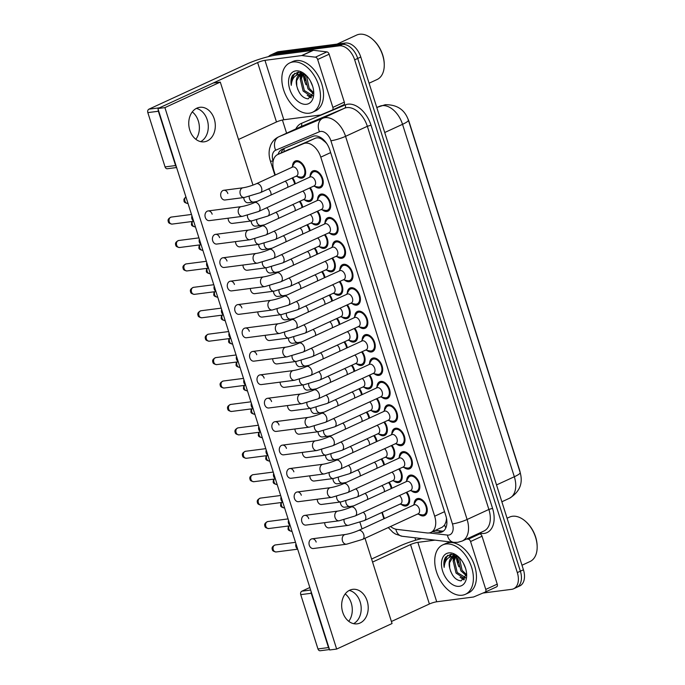 <?xml version="1.0" encoding="UTF-8"?>
<svg xmlns="http://www.w3.org/2000/svg" width="685" height="685" viewBox="0 0 685 685"><rect width="100%" height="100%" fill="white"/><g stroke="black" fill="none" stroke-linecap="round" stroke-linejoin="round"><path stroke-width="1.03" d="M406.804 492.164A9.239 5.857 65.3 0 1 406.976 505.693A9.239 5.857 65.3 0 1 405.862 506.01A9.239 5.857 65.3 0 1 401.273 504.383M399.372 468.746A9.239 5.857 65.3 0 1 399.543 482.274A9.239 5.857 65.3 0 1 398.439 482.591A9.239 5.857 65.3 0 1 393.841 480.956M391.94 445.327A9.239 5.857 65.3 0 1 392.111 458.856A9.239 5.857 65.3 0 1 391.007 459.173A9.239 5.857 65.3 0 1 386.408 457.537M384.516 421.909A9.239 5.857 65.3 0 1 384.687 435.437A9.239 5.857 65.3 0 1 383.574 435.754A9.239 5.857 65.3 0 1 378.985 434.119M377.084 398.49A9.239 5.857 65.3 0 1 377.255 412.019A9.239 5.857 65.3 0 1 376.151 412.327A9.239 5.857 65.3 0 1 371.553 410.7M369.66 375.063A9.239 5.857 65.3 0 1 369.823 388.592A9.239 5.857 65.3 0 1 368.718 388.909A9.239 5.857 65.3 0 1 364.129 387.282M362.228 351.645A9.239 5.857 65.3 0 1 362.399 365.173A9.239 5.857 65.3 0 1 361.286 365.49A9.239 5.857 65.3 0 1 356.697 363.863M310.219 187.707A9.239 5.857 65.3 0 1 310.391 201.236A9.239 5.857 65.3 0 1 309.286 201.553A9.239 5.857 65.3 0 1 304.688 199.926M347.372 304.808A9.239 5.857 65.3 0 1 347.535 318.337A9.239 5.857 65.3 0 1 346.43 318.653A9.239 5.857 65.3 0 1 341.841 317.018M339.94 281.389A9.239 5.857 65.3 0 1 340.111 294.918A9.239 5.857 65.3 0 1 339.007 295.235A9.239 5.857 65.3 0 1 334.408 293.6M317.652 211.126A9.239 5.857 65.3 0 1 317.823 224.654A9.239 5.857 65.3 0 1 316.718 224.971A9.239 5.857 65.3 0 1 312.12 223.344M325.084 234.544A9.239 5.857 65.3 0 1 325.247 248.073A9.239 5.857 65.3 0 1 324.142 248.39A9.239 5.857 65.3 0 1 319.552 246.763M354.796 328.226A9.239 5.857 65.3 0 1 354.967 341.755A9.239 5.857 65.3 0 1 353.862 342.072A9.239 5.857 65.3 0 1 349.264 340.445M332.508 257.971A9.239 5.857 65.3 0 1 332.679 271.5A9.239 5.857 65.3 0 1 331.574 271.817A9.239 5.857 65.3 0 1 326.976 270.181M292.521 166.224A9.239 5.857 65.3 0 1 295.226 161.035A9.239 5.857 65.3 0 1 296.331 160.718A9.239 5.857 65.3 0 1 304.765 167.808A9.239 5.857 65.3 0 1 302.967 177.817A9.239 5.857 65.3 0 1 301.854 178.134A9.239 5.857 65.3 0 1 297.264 176.499M347.278 293.231A9.239 5.857 65.3 0 1 349.984 288.042A9.239 5.857 65.3 0 1 351.088 287.726A9.239 5.857 65.3 0 1 359.522 294.815A9.239 5.857 65.3 0 1 357.716 304.825A9.239 5.857 65.3 0 1 356.611 305.142A9.239 5.857 65.3 0 1 352.022 303.506M414.142 504.006A9.239 5.857 65.3 0 1 416.848 498.817A9.239 5.857 65.3 0 1 417.953 498.5A9.239 5.857 65.3 0 1 426.378 505.59A9.239 5.857 65.3 0 1 424.58 515.599A9.239 5.857 65.3 0 1 423.476 515.916A9.239 5.857 65.3 0 1 418.877 514.289M406.71 480.587A9.239 5.857 65.3 0 1 409.416 475.399A9.239 5.857 65.3 0 1 410.52 475.082A9.239 5.857 65.3 0 1 418.955 482.171A9.239 5.857 65.3 0 1 417.156 492.181A9.239 5.857 65.3 0 1 416.043 492.498A9.239 5.857 65.3 0 1 411.454 490.871M399.286 457.169A9.239 5.857 65.3 0 1 401.984 451.98A9.239 5.857 65.3 0 1 403.097 451.663A9.239 5.857 65.3 0 1 411.522 458.753A9.239 5.857 65.3 0 1 409.724 468.763A9.239 5.857 65.3 0 1 408.62 469.079A9.239 5.857 65.3 0 1 404.022 467.444M391.854 433.751A9.239 5.857 65.3 0 1 394.56 428.562A9.239 5.857 65.3 0 1 395.665 428.245A9.239 5.857 65.3 0 1 404.09 435.335A9.239 5.857 65.3 0 1 402.292 445.344A9.239 5.857 65.3 0 1 401.187 445.661A9.239 5.857 65.3 0 1 396.598 444.026M384.422 410.332A9.239 5.857 65.3 0 1 387.128 405.143A9.239 5.857 65.3 0 1 388.232 404.826A9.239 5.857 65.3 0 1 396.666 411.908A9.239 5.857 65.3 0 1 394.868 421.926A9.239 5.857 65.3 0 1 393.755 422.243A9.239 5.857 65.3 0 1 389.166 420.607M376.998 386.905A9.239 5.857 65.3 0 1 379.695 381.716A9.239 5.857 65.3 0 1 380.809 381.399A9.239 5.857 65.3 0 1 389.234 388.489A9.239 5.857 65.3 0 1 387.436 398.507A9.239 5.857 65.3 0 1 386.331 398.816A9.239 5.857 65.3 0 1 381.733 397.189M369.566 363.487A9.239 5.857 65.3 0 1 372.272 358.298A9.239 5.857 65.3 0 1 373.376 357.981A9.239 5.857 65.3 0 1 381.802 365.071A9.239 5.857 65.3 0 1 380.004 375.08A9.239 5.857 65.3 0 1 378.899 375.397A9.239 5.857 65.3 0 1 374.31 373.77M317.566 199.549A9.239 5.857 65.3 0 1 320.263 194.36A9.239 5.857 65.3 0 1 321.368 194.043A9.239 5.857 65.3 0 1 329.802 201.133A9.239 5.857 65.3 0 1 328.004 211.143A9.239 5.857 65.3 0 1 326.899 211.459A9.239 5.857 65.3 0 1 322.301 209.833M324.99 222.967A9.239 5.857 65.3 0 1 327.695 217.779A9.239 5.857 65.3 0 1 328.8 217.462A9.239 5.857 65.3 0 1 337.234 224.552A9.239 5.857 65.3 0 1 335.436 234.561A9.239 5.857 65.3 0 1 334.323 234.878A9.239 5.857 65.3 0 1 329.733 233.251M332.422 246.386A9.239 5.857 65.3 0 1 335.128 241.197A9.239 5.857 65.3 0 1 336.232 240.889A9.239 5.857 65.3 0 1 344.658 247.97A9.239 5.857 65.3 0 1 342.86 257.988A9.239 5.857 65.3 0 1 341.755 258.305A9.239 5.857 65.3 0 1 337.157 256.669M339.854 269.813A9.239 5.857 65.3 0 1 342.551 264.624A9.239 5.857 65.3 0 1 343.656 264.307A9.239 5.857 65.3 0 1 352.09 271.397A9.239 5.857 65.3 0 1 350.292 281.407A9.239 5.857 65.3 0 1 349.187 281.723A9.239 5.857 65.3 0 1 344.589 280.088M354.71 316.65A9.239 5.857 65.3 0 1 357.416 311.461A9.239 5.857 65.3 0 1 358.52 311.144A9.239 5.857 65.3 0 1 366.946 318.234A9.239 5.857 65.3 0 1 365.148 328.243A9.239 5.857 65.3 0 1 364.043 328.56A9.239 5.857 65.3 0 1 359.445 326.925M362.142 340.068A9.239 5.857 65.3 0 1 364.84 334.879A9.239 5.857 65.3 0 1 365.944 334.563A9.239 5.857 65.3 0 1 374.378 341.652A9.239 5.857 65.3 0 1 372.58 351.662A9.239 5.857 65.3 0 1 371.475 351.979A9.239 5.857 65.3 0 1 366.877 350.352M310.134 176.131A9.239 5.857 65.3 0 1 312.839 170.942A9.239 5.857 65.3 0 1 313.944 170.625A9.239 5.857 65.3 0 1 322.37 177.715A9.239 5.857 65.3 0 1 320.571 187.724A9.239 5.857 65.3 0 1 319.467 188.041A9.239 5.857 65.3 0 1 314.869 186.414M390.561 526.491A16.303 10.326 -114.7 0 0 396.761 529.368L427.123 532.956A16.303 10.326 -114.7 0 0 429.024 532.947A16.303 10.326 -114.7 0 0 430.976 532.391A16.303 10.326 -114.7 0 0 434.675 516.216L320.777 157.148A16.303 10.326 -114.7 0 0 303.618 143.619L277.836 154.485A16.303 10.326 -114.7 0 0 277.639 154.57A16.303 10.326 -114.7 0 0 273.94 170.745L275.293 175.009M325.906 142.394A5.437 3.442 -114.7 0 0 325.298 142.086L322.327 139.646C319.904 137.813 317.549 137.343 315.271 138.25L277.639 154.57M430.976 532.391L442.322 527.159L444.582 525.053L445.866 522.158A5.437 3.442 -114.7 0 0 446.791 520.249M520.232 472.744A14.676 9.299 -114.7 0 0 519.555 470.004L409.065 121.682A14.676 9.299 -114.7 0 0 407.832 118.608M446.449 518.048A16.303 10.326 65.3 0 1 445.866 522.158M325.298 142.086A16.303 10.326 65.3 0 1 326.882 143.79M382.281 512.286L383.257 515.36A16.303 10.326 -114.7 0 0 384.499 518.519M337.191 318.319A9.239 5.857 65.3 0 1 339.863 324.339M322.327 271.483A9.239 5.857 65.3 0 1 325.007 277.493M314.903 248.056A9.239 5.857 65.3 0 1 317.583 254.075M307.471 224.637A9.239 5.857 65.3 0 1 310.151 230.657M300.039 201.219A9.239 5.857 65.3 0 1 302.719 207.238M329.759 294.901A9.239 5.857 65.3 0 1 332.439 300.921M344.615 341.738A9.239 5.857 65.3 0 1 347.295 347.757M352.047 365.156A9.239 5.857 65.3 0 1 354.727 371.176M359.471 388.575A9.239 5.857 65.3 0 1 362.151 394.594M366.903 412.002A9.239 5.857 65.3 0 1 369.583 418.013M374.335 435.42A9.239 5.857 65.3 0 1 377.015 441.431M381.759 458.839A9.239 5.857 65.3 0 1 384.439 464.858M389.191 482.257A9.239 5.857 65.3 0 1 391.871 488.277M292.615 177.8A9.239 5.857 65.3 0 1 295.295 183.82M457.982 562.71A26.09 16.526 65.3 0 1 456.467 556.323A26.09 16.526 65.3 0 0 457.982 562.71M305.082 80.684A26.09 16.526 65.3 0 1 303.566 74.305A26.09 16.526 65.3 0 0 305.082 80.684M305.998 84.76A21.74 13.768 65.3 0 1 303.318 74.263A21.74 13.768 65.3 0 0 305.998 84.76M458.907 566.786A21.74 13.768 65.3 0 1 456.227 556.288A21.74 13.768 65.3 0 0 458.907 566.786M268.477 56.624A16.303 10.326 65.3 0 1 270.635 55.04A16.303 10.326 65.3 0 1 272.587 54.483L339.263 45.844L342.32 44.431A16.303 10.326 65.3 0 1 357.716 58.43L520.377 571.187A16.303 10.326 65.3 0 1 516.678 587.362A16.303 10.326 65.3 0 0 520.377 571.187L357.716 58.43A16.303 10.326 65.3 0 0 342.32 44.431L275.644 53.079L342.32 44.431L345.377 43.027A16.303 10.326 65.3 0 1 360.772 57.026L523.434 569.783A16.303 10.326 65.3 0 1 519.727 585.958L513.622 588.775A16.303 10.326 65.3 0 1 511.669 589.331L482.916 593.056M270.635 55.04L273.692 53.636A16.303 10.326 65.3 0 1 275.644 53.079A16.303 10.326 65.3 0 0 273.692 53.636L276.749 52.223A16.303 10.326 65.3 0 1 278.701 51.666L345.377 43.027M432.363 531.748L438.28 532.451A16.303 10.326 -114.7 0 0 440.181 532.442A16.303 10.326 -114.7 0 0 442.133 531.885A16.303 10.326 -114.7 0 0 445.832 515.711L329.81 149.972A16.303 10.326 -114.7 0 0 312.66 136.443L282.366 149.21A16.303 10.326 -114.7 0 0 282.169 149.296A16.303 10.326 -114.7 0 0 278.041 154.39M443.572 530.986A16.303 10.326 65.3 0 1 443.238 531.038A16.303 10.326 65.3 0 1 441.337 531.038L435.42 530.344M300.501 77.825A21.74 13.768 65.3 0 1 300.21 74.537A21.74 13.768 65.3 0 0 300.501 77.825M300.21 74.134A21.74 13.768 65.3 0 1 300.261 72.319A21.74 13.768 65.3 0 0 300.21 74.134M453.401 559.851A21.74 13.768 65.3 0 1 453.119 556.562A21.74 13.768 65.3 0 0 453.401 559.851M453.11 556.16A21.74 13.768 65.3 0 1 453.17 554.336A21.74 13.768 65.3 0 0 453.11 556.16M339.263 45.844A16.303 10.326 65.3 0 1 354.667 59.843L517.321 572.6A16.303 10.326 65.3 0 1 513.622 588.775M415.701 540.191L414.93 537.768M286.595 133.198L282.417 120.012M281.098 152.978A16.303 10.326 65.3 0 1 284.352 148.371M313.567 186.166L317.9 186.971A8.151 5.163 -114.7 0 0 319.142 187.014A8.151 5.163 -114.7 0 0 320.118 186.74A8.151 5.163 -114.7 0 0 321.702 177.903A8.151 5.163 -114.7 0 0 314.269 171.652A8.151 5.163 -114.7 0 0 313.293 171.926A8.151 5.163 -114.7 0 0 311.675 173.459L309.474 177.278M314.167 185.892A4.889 3.1 -114.7 0 0 315.126 180.592A4.889 3.1 -114.7 0 0 310.656 176.833A4.889 3.1 -114.7 0 0 310.074 177.004L254.529 202.606A4.889 3.1 -114.7 0 1 255.111 202.443A4.889 3.1 -114.7 0 1 259.641 206.356A4.889 3.1 -114.7 0 1 258.622 211.494L314.167 185.892M193.53 220.887A3.536 2.68 -97.4 0 1 191.92 218.789A3.536 2.68 -97.4 0 1 191.963 215.929M295.954 176.259L300.287 177.064A8.151 5.163 -114.7 0 0 301.528 177.107A8.151 5.163 -114.7 0 0 302.505 176.833A8.151 5.163 -114.7 0 0 304.097 167.996A8.151 5.163 -114.7 0 0 296.656 161.746A8.151 5.163 -114.7 0 0 295.68 162.02A8.151 5.163 -114.7 0 0 294.062 163.552L291.861 167.371M296.562 175.985A4.889 3.1 -114.7 0 0 297.513 170.685A4.889 3.1 -114.7 0 0 293.052 166.926A4.889 3.1 -114.7 0 0 292.461 167.097L256.327 183.751A4.889 3.1 -114.7 0 1 256.909 183.589A4.889 3.1 -114.7 0 1 261.43 187.502A4.889 3.1 -114.7 0 1 260.42 192.639L296.562 175.985M294.61 184.128A8.151 5.163 -114.7 0 0 291.938 178.109M287.768 187.288A4.889 3.1 -114.7 0 0 285.191 181.217M321 209.584L325.332 210.398A8.151 5.163 -114.7 0 0 326.574 210.441A8.151 5.163 -114.7 0 0 327.55 210.158A8.151 5.163 -114.7 0 0 329.134 201.321A8.151 5.163 -114.7 0 0 321.693 195.071A8.151 5.163 -114.7 0 0 320.717 195.345A8.151 5.163 -114.7 0 0 319.099 196.886L316.898 200.705M321.599 209.31A4.889 3.1 -114.7 0 0 322.549 204.01A4.889 3.1 -114.7 0 0 318.088 200.26A4.889 3.1 -114.7 0 0 317.506 200.422L261.961 226.024A4.889 3.1 -114.7 0 1 262.543 225.862A4.889 3.1 -114.7 0 1 267.064 229.775A4.889 3.1 -114.7 0 1 266.054 234.912L321.599 209.31M200.962 244.305A3.536 2.68 -97.4 0 1 199.352 242.207A3.536 2.68 -97.4 0 1 199.386 239.356M328.423 233.003L332.756 233.816A8.151 5.163 -114.7 0 0 333.997 233.859A8.151 5.163 -114.7 0 0 334.974 233.576A8.151 5.163 -114.7 0 0 336.566 224.74A8.151 5.163 -114.7 0 0 329.125 218.489A8.151 5.163 -114.7 0 0 328.149 218.772A8.151 5.163 -114.7 0 0 326.531 220.305L324.33 224.123M329.031 232.729A4.889 3.1 -114.7 0 0 329.982 227.429A4.889 3.1 -114.7 0 0 325.521 223.678A4.889 3.1 -114.7 0 0 324.93 223.841L269.385 249.451A4.889 3.1 -114.7 0 1 269.976 249.28A4.889 3.1 -114.7 0 1 274.497 253.193A4.889 3.1 -114.7 0 1 273.486 258.331L329.031 232.729M208.386 267.724A3.536 2.68 -97.4 0 1 206.784 265.626A3.536 2.68 -97.4 0 1 206.819 262.775M335.856 256.43L340.188 257.235A8.151 5.163 -114.7 0 0 341.43 257.277A8.151 5.163 -114.7 0 0 342.406 256.995A8.151 5.163 -114.7 0 0 343.99 248.167A8.151 5.163 -114.7 0 0 336.558 241.908A8.151 5.163 -114.7 0 0 335.582 242.19A8.151 5.163 -114.7 0 0 333.955 243.723L331.763 247.542M336.455 256.147A4.889 3.1 -114.7 0 0 337.405 250.847A4.889 3.1 -114.7 0 0 332.944 247.097A4.889 3.1 -114.7 0 0 332.362 247.259L276.817 272.87A4.889 3.1 -114.7 0 1 277.399 272.699A4.889 3.1 -114.7 0 1 281.929 276.612A4.889 3.1 -114.7 0 1 280.91 281.749L336.455 256.147M215.818 291.142A3.536 2.68 -97.4 0 1 214.208 289.044A3.536 2.68 -97.4 0 1 214.251 286.193M343.288 279.848L347.62 280.653A8.151 5.163 -114.7 0 0 348.862 280.696A8.151 5.163 -114.7 0 0 349.838 280.413A8.151 5.163 -114.7 0 0 351.422 271.585A8.151 5.163 -114.7 0 0 343.981 265.326A8.151 5.163 -114.7 0 0 343.005 265.609A8.151 5.163 -114.7 0 0 341.387 267.141L339.186 270.96M343.887 279.566A4.889 3.1 -114.7 0 0 344.838 274.265A4.889 3.1 -114.7 0 0 340.376 270.515A4.889 3.1 -114.7 0 0 339.786 270.686L284.249 296.288A4.889 3.1 -114.7 0 1 284.832 296.117A4.889 3.1 -114.7 0 1 289.353 300.03A4.889 3.1 -114.7 0 1 288.342 305.176L343.887 279.566M223.25 314.561A3.536 2.68 -97.4 0 1 221.64 312.471A3.536 2.68 -97.4 0 1 221.675 309.611M303.386 199.677L307.719 200.482A8.151 5.163 -114.7 0 0 308.961 200.525A8.151 5.163 -114.7 0 0 309.937 200.251A8.151 5.163 -114.7 0 0 309.551 188.015M247.413 215.355A4.889 3.716 -97.4 0 0 247.619 217.342A4.889 3.716 -97.4 0 0 247.705 217.633A4.889 3.716 -97.4 0 0 251.772 220.904L267.852 216.058L303.986 199.403A4.889 3.1 -114.7 0 0 305.356 195.679A4.889 3.1 -114.7 0 0 302.804 191.132M310.819 223.096L315.151 223.909A8.151 5.163 -114.7 0 0 316.393 223.952A8.151 5.163 -114.7 0 0 317.369 223.67A8.151 5.163 -114.7 0 0 316.984 211.434M254.846 238.782A4.889 3.716 -97.4 0 0 255.051 240.76A4.889 3.716 -97.4 0 0 255.137 241.051A4.889 3.716 -97.4 0 0 259.204 244.322L275.276 239.476L311.418 222.822A4.889 3.1 -114.7 0 0 312.788 219.097A4.889 3.1 -114.7 0 0 310.236 214.551M318.242 246.514L322.575 247.328A8.151 5.163 -114.7 0 0 323.817 247.371A8.151 5.163 -114.7 0 0 324.793 247.088A8.151 5.163 -114.7 0 0 324.407 234.861M262.278 262.201A4.889 3.716 -97.4 0 0 262.475 264.179A4.889 3.716 -97.4 0 0 262.56 264.47A4.889 3.716 -97.4 0 0 266.628 267.741L282.708 262.903L318.842 246.24A4.889 3.1 -114.7 0 0 320.22 242.516A4.889 3.1 -114.7 0 0 317.66 237.969M302.042 207.555A8.151 5.163 -114.7 0 0 299.371 201.527M295.192 210.706A4.889 3.1 -114.7 0 0 292.623 204.644M345.197 593.921A17.39 13.203 -97.4 0 1 351.234 603.014A17.39 13.203 -97.4 0 1 348.751 621.312M353.58 623.658A17.39 13.203 82.6 0 0 360.139 601.858A17.39 13.203 82.6 0 0 349.273 590.419A17.39 13.203 82.6 0 1 360.139 601.858A17.39 13.203 82.6 0 1 353.58 623.658M478.121 533.709L479.791 533.906A2.714 1.721 65.3 0 1 482.034 536.244L470.578 541.527L485.768 589.417L497.233 584.134A2.714 1.721 65.3 0 1 496.616 586.831A2.714 1.721 65.3 0 1 496.582 586.848L485.185 592.097M482.034 536.244L497.233 584.134M421.712 538.564A21.74 3.271 -17.6 0 0 400.014 545.936L371.595 559.037M329.511 649.543L320.22 650.75A2.714 2.064 -97.4 0 1 317.96 648.935L328.492 647.573A2.714 2.064 82.6 0 0 329.297 648.875M311.144 591.652A2.714 2.064 82.6 0 0 311.264 593.27L300.741 594.64L317.96 648.935M300.741 594.64A2.714 2.064 -97.4 0 1 301.837 591.198L310.639 590.05M309.834 587.507L301.837 591.198M311.264 593.27L328.492 647.573M391.409 621.5L429.384 603.999A5.437 0.813 162.4 0 1 436.713 601.781L473.412 597.02A2.714 1.721 -114.7 0 0 473.703 596.943L485.126 592.131A2.714 1.721 -114.7 0 0 485.151 592.114A2.714 1.721 -114.7 0 0 485.768 589.417M372.563 562.077L410.538 544.575A5.437 0.813 162.4 0 1 417.867 542.357L435.001 540.14M470.578 541.527A2.714 1.721 -114.7 0 0 468.326 539.189L466.656 538.992M192.288 111.903A17.39 13.203 -97.4 0 1 198.325 120.997A17.39 13.203 -97.4 0 1 195.841 139.295M200.671 141.641A17.39 13.203 82.6 0 0 207.238 119.841A17.39 13.203 82.6 0 0 196.364 108.401A17.39 13.203 82.6 0 1 207.238 119.841A17.39 13.203 82.6 0 1 200.671 141.641M317.669 59.501A2.714 1.721 -114.7 0 0 315.425 57.172L301.974 55.579A2.714 1.721 -114.7 0 0 301.657 55.579L313.113 50.296A2.714 1.721 65.3 0 1 313.43 50.296L326.882 51.889A2.714 1.721 65.3 0 1 329.134 54.218L317.669 59.501L332.867 107.399L344.324 102.116A2.714 1.721 65.3 0 1 343.707 104.814A2.714 1.721 65.3 0 1 343.673 104.822L332.285 110.079M329.134 54.218L344.324 102.116M313.113 50.296L276.423 55.057A21.74 3.271 -17.6 0 0 247.105 63.919L148.928 109.172L159.459 107.81L257.628 62.558A5.437 0.813 162.4 0 1 264.958 60.34L301.657 55.579M176.602 167.525L167.32 168.733A2.714 2.064 -97.4 0 1 165.059 166.917L175.583 165.547A2.714 2.064 82.6 0 0 176.396 166.857M158.235 109.626A2.714 2.064 82.6 0 0 158.363 111.253L147.832 112.614L165.059 166.917M147.832 112.614A2.714 2.064 -97.4 0 1 148.928 109.172M158.363 111.253L175.583 165.547M238.508 139.483L276.483 121.973A5.437 0.813 162.4 0 1 283.813 119.755L320.503 115.003A2.714 1.721 -114.7 0 0 320.794 114.926L332.216 110.105A2.714 1.721 -114.7 0 0 332.251 110.097A2.714 1.721 -114.7 0 0 332.867 107.399M445.935 544.001A27.177 17.211 65.3 0 1 470.732 564.842A27.177 17.211 65.3 0 1 465.44 594.289A27.177 17.211 65.3 0 1 462.187 595.222A27.177 17.211 65.3 0 1 437.398 574.372A27.177 17.211 65.3 0 1 442.69 544.926A27.177 17.211 65.3 0 1 445.935 544.001M442.69 544.926L445.738 543.522A27.177 17.211 65.3 0 1 448.992 542.588A27.177 17.211 65.3 0 1 473.789 563.438A27.177 17.211 65.3 0 1 468.497 592.885L465.44 594.289M507.08 518.237L509.529 517.106A24.463 15.49 65.3 0 1 512.457 516.267A24.463 15.49 65.3 0 1 525.404 521.251A24.463 15.49 65.3 0 1 537.168 546.776A24.463 15.49 65.3 0 1 530.01 561.537L521.987 565.236M525.404 521.251L525.917 521.705A23.376 14.805 65.3 0 1 537.16 546.091L537.168 546.776M455.962 556.254L454.378 560.553L457.237 572.506L465.697 577.686M455.208 556.211L453.162 561.109L456.03 573.062L463.925 578.337L465.654 577.763M459.335 557.65L462.092 570.271L466.545 574.689M458.462 556.905L458.017 558.874L460.877 570.828L466.365 575.734M463.3 563.027L465.577 568.353M456.664 555.663L453.924 556.143M453.23 556.494L449.523 562.787L449.711 568.053A12.287 7.783 65.3 0 1 452.742 556.691A12.287 7.783 65.3 0 1 454.206 556.271A12.287 7.783 65.3 0 1 454.857 556.22L458.616 556.965M449.711 568.053C451.869 575.999 455.662 580.272 461.091 580.88L466.588 574.278M459.361 586.309A17.724 11.225 65.3 0 1 442.621 571.093A17.724 11.225 65.3 0 1 448.769 552.906A17.724 11.225 65.3 0 1 458.145 556.52A17.724 11.225 65.3 0 1 466.673 575.015A17.724 11.225 65.3 0 1 459.361 586.309M458.779 557.093L450.867 554.208L445.61 557.119C443.957 559.773 443.478 563.198 444.171 567.377C444.745 560.21 448.033 556.468 454.018 556.151L454.857 556.22M454.66 554.747L454.249 556.023M454.181 556.271L453.795 558.626M462.075 578.157L464.353 579.544M451.389 554.182L449.797 557.016M450.49 570.999L452.622 575.246M447.605 555.295L444.145 562.556L444.171 567.377M458.034 556.734L457.974 559.183M454.224 554.602L453.684 556.143M453.624 556.383L453.127 561.417M460.08 577.249L463.925 579.904M450.995 554.199L449.163 557.359M293.034 61.975A27.177 17.211 65.3 0 1 317.823 82.825A27.177 17.211 65.3 0 1 312.54 112.272A27.177 17.211 65.3 0 1 309.286 113.205A27.177 17.211 65.3 0 1 284.489 92.355A27.177 17.211 65.3 0 1 289.781 62.909A27.177 17.211 65.3 0 1 293.034 61.975M289.781 62.909L292.837 61.496A27.177 17.211 65.3 0 1 296.091 60.571A27.177 17.211 65.3 0 1 320.88 81.421A27.177 17.211 65.3 0 1 315.588 110.859L312.54 112.272M337.071 44.097L356.62 35.089A24.463 15.49 65.3 0 1 359.548 34.25A24.463 15.49 65.3 0 1 372.494 39.233A24.463 15.49 65.3 0 1 384.259 64.758A24.463 15.49 65.3 0 1 377.101 79.511L369.087 83.21M372.494 39.233L373.008 39.679A23.376 14.805 65.3 0 1 384.251 64.073L384.259 64.758M303.053 74.237L301.468 78.535L304.337 90.489L312.788 95.669M302.299 74.194L300.253 79.092L303.121 91.045L311.016 96.32L312.754 95.746M306.435 75.624L309.183 88.245L313.636 92.672M305.553 74.879L305.108 76.857L307.976 88.81L313.456 93.717M310.399 81.01L312.668 86.336M303.763 73.638L301.015 74.126M300.321 74.477L296.622 80.77L296.802 86.036A12.287 7.783 65.3 0 1 299.833 74.665A12.287 7.783 65.3 0 1 301.306 74.245A12.287 7.783 65.3 0 1 301.948 74.203L305.707 74.939M296.802 86.036C298.96 93.973 302.753 98.255 308.19 98.863L313.679 92.261M306.452 104.291A17.724 11.225 65.3 0 1 289.712 89.076A17.724 11.225 65.3 0 1 295.86 70.889A17.724 11.225 65.3 0 1 305.236 74.494A17.724 11.225 65.3 0 1 313.764 92.989A17.724 11.225 65.3 0 1 306.452 104.291M305.87 75.076L297.966 72.19L292.7 75.102C291.048 77.756 290.568 81.172 291.262 85.36C291.844 78.184 295.124 74.442 301.109 74.126L301.948 74.203M301.76 72.721L301.34 73.997M301.28 74.254L300.886 76.6M309.166 96.14L311.444 97.527M298.48 72.156L296.888 74.999M297.581 88.981L299.713 93.22M294.704 73.269L291.245 80.539L291.262 85.36M305.125 74.716L305.073 77.165M301.323 72.584L300.783 74.126M300.715 74.357L300.218 79.4M307.171 95.224L311.016 97.886M298.086 72.173L296.262 75.341M340.376 502.011A4.889 3.716 82.6 0 0 340.676 503.937A4.889 3.716 82.6 0 0 344.743 507.208L350.146 506.506A4.889 3.716 -97.4 0 1 346.079 503.235A4.889 3.716 -97.4 0 1 345.993 502.944A4.889 3.716 -97.4 0 1 345.788 500.958M332.944 478.592A4.889 3.716 82.6 0 0 333.244 480.519A4.889 3.716 82.6 0 0 337.311 483.781L342.714 483.088A4.889 3.716 -97.4 0 1 338.647 479.817A4.889 3.716 -97.4 0 1 338.57 479.526A4.889 3.716 -97.4 0 1 338.364 477.539M325.521 455.165A4.889 3.716 82.6 0 0 325.82 457.101A4.889 3.716 82.6 0 0 329.887 460.363L335.29 459.661A4.889 3.716 -97.4 0 1 331.223 456.398A4.889 3.716 -97.4 0 1 331.138 456.107A4.889 3.716 -97.4 0 1 330.932 454.121M318.088 431.747A4.889 3.716 82.6 0 0 318.388 433.682A4.889 3.716 82.6 0 0 322.455 436.944L327.858 436.242A4.889 3.716 -97.4 0 1 323.791 432.98A4.889 3.716 -97.4 0 1 323.705 432.689A4.889 3.716 -97.4 0 1 323.5 430.702M310.665 408.328A4.889 3.716 82.6 0 0 310.956 410.255A4.889 3.716 82.6 0 0 315.023 413.526L320.434 412.824A4.889 3.716 -97.4 0 1 316.367 409.561A4.889 3.716 -97.4 0 1 316.282 409.262A4.889 3.716 -97.4 0 1 316.076 407.284M303.232 384.91A4.889 3.716 82.6 0 0 303.532 386.837A4.889 3.716 82.6 0 0 307.599 390.108L313.002 389.405A4.889 3.716 -97.4 0 1 308.935 386.134A4.889 3.716 -97.4 0 1 308.849 385.843A4.889 3.716 -97.4 0 1 308.644 383.865M295.8 361.492A4.889 3.716 82.6 0 0 296.1 363.418A4.889 3.716 82.6 0 0 300.167 366.689L305.57 365.987A4.889 3.716 -97.4 0 1 301.503 362.716A4.889 3.716 -97.4 0 1 301.417 362.425A4.889 3.716 -97.4 0 1 301.22 360.447M288.376 338.073A4.889 3.716 82.6 0 0 288.668 340A4.889 3.716 82.6 0 0 292.735 343.262L298.146 342.568A4.889 3.716 -97.4 0 1 294.079 339.298A4.889 3.716 -97.4 0 1 293.993 339.007A4.889 3.716 -97.4 0 1 293.788 337.02M280.944 314.646A4.889 3.716 82.6 0 0 281.244 316.581A4.889 3.716 82.6 0 0 285.311 319.844L290.714 319.142A4.889 3.716 -97.4 0 1 286.647 315.879A4.889 3.716 -97.4 0 1 286.561 315.588A4.889 3.716 -97.4 0 1 286.356 313.602M324.69 522.664A4.889 3.716 82.6 0 0 324.981 524.59A4.889 3.716 82.6 0 0 329.048 527.861L348.348 525.361A4.889 3.716 -97.4 0 1 344.281 522.09A4.889 3.716 -97.4 0 1 344.204 521.799A4.889 3.716 -97.4 0 1 343.998 519.812M317.258 499.245A4.889 3.716 82.6 0 0 317.557 501.172A4.889 3.716 82.6 0 0 321.625 504.443L340.925 501.934A4.889 3.716 -97.4 0 1 336.857 498.671A4.889 3.716 -97.4 0 1 336.772 498.38A4.889 3.716 -97.4 0 1 336.566 496.394M309.825 475.827A4.889 3.716 82.6 0 0 310.125 477.753A4.889 3.716 82.6 0 0 314.192 481.024L333.492 478.515A4.889 3.716 -97.4 0 1 329.425 475.253A4.889 3.716 -97.4 0 1 329.339 474.962A4.889 3.716 -97.4 0 1 329.134 472.975M302.402 452.408A4.889 3.716 82.6 0 0 302.693 454.335A4.889 3.716 82.6 0 0 306.76 457.597L326.069 455.097A4.889 3.716 -97.4 0 1 322.001 451.835A4.889 3.716 -97.4 0 1 321.916 451.535A4.889 3.716 -97.4 0 1 321.71 449.557M294.97 428.981A4.889 3.716 82.6 0 0 295.269 430.916A4.889 3.716 82.6 0 0 299.336 434.179L318.636 431.678A4.889 3.716 -97.4 0 1 314.569 428.408A4.889 3.716 -97.4 0 1 314.483 428.116A4.889 3.716 -97.4 0 1 314.278 426.138M287.537 405.563A4.889 3.716 82.6 0 0 287.837 407.498A4.889 3.716 82.6 0 0 291.904 410.76L311.204 408.26A4.889 3.716 -97.4 0 1 307.137 404.989A4.889 3.716 -97.4 0 1 307.051 404.698A4.889 3.716 -97.4 0 1 306.854 402.72M280.114 382.144A4.889 3.716 82.6 0 0 280.413 384.071A4.889 3.716 82.6 0 0 284.481 387.342L303.78 384.842A4.889 3.716 -97.4 0 1 299.713 381.571A4.889 3.716 -97.4 0 1 299.628 381.28A4.889 3.716 -97.4 0 1 299.422 379.293M272.681 358.726A4.889 3.716 82.6 0 0 272.981 360.652A4.889 3.716 82.6 0 0 277.048 363.923L296.348 361.423A4.889 3.716 -97.4 0 1 292.281 358.152A4.889 3.716 -97.4 0 1 292.195 357.861A4.889 3.716 -97.4 0 1 291.99 355.875M265.249 335.308A4.889 3.716 82.6 0 0 265.549 337.234A4.889 3.716 82.6 0 0 269.616 340.505L288.916 337.996A4.889 3.716 -97.4 0 1 284.849 334.734A4.889 3.716 -97.4 0 1 284.763 334.443A4.889 3.716 -97.4 0 1 284.566 332.456M257.825 311.889A4.889 3.716 82.6 0 0 258.125 313.816A4.889 3.716 82.6 0 0 262.192 317.078L281.492 314.578A4.889 3.716 -97.4 0 1 277.425 311.315A4.889 3.716 -97.4 0 1 277.339 311.024A4.889 3.716 -97.4 0 1 277.134 309.038M316.17 542.075A4.889 3.716 82.6 0 0 312.103 538.812A4.889 3.716 82.6 0 0 309.295 545.251A4.889 3.716 82.6 0 0 313.362 548.514L346.559 544.207A4.889 3.716 -97.4 0 1 342.491 540.944A4.889 3.716 -97.4 0 1 342.406 540.653A4.889 3.716 -97.4 0 1 345.3 534.505C349.453 533.821 353.862 532.485 358.538 530.481A4.889 3.1 -114.7 0 1 359.12 530.318A4.889 3.1 -114.7 0 1 363.649 534.231A4.889 3.1 -114.7 0 1 362.63 539.369L418.175 513.767A4.889 3.1 -114.7 0 0 419.126 508.467A4.889 3.1 -114.7 0 0 414.665 504.717A4.889 3.1 -114.7 0 0 414.082 504.879L358.538 530.481M308.738 518.656A4.889 3.716 82.6 0 0 304.671 515.394A4.889 3.716 82.6 0 0 301.862 521.833A4.889 3.716 82.6 0 0 305.93 525.095L339.126 520.788A4.889 3.716 -97.4 0 1 335.059 517.526A4.889 3.716 -97.4 0 1 334.974 517.235A4.889 3.716 -97.4 0 1 337.868 511.087C342.02 510.402 346.43 509.066 351.105 507.063A4.889 3.1 -114.7 0 1 351.696 506.9A4.889 3.1 -114.7 0 1 356.217 510.813A4.889 3.1 -114.7 0 1 355.207 515.951L410.752 490.349A4.889 3.1 -114.7 0 0 411.702 485.048A4.889 3.1 -114.7 0 0 407.241 481.29A4.889 3.1 -114.7 0 0 406.65 481.461L351.105 507.063M301.314 495.238A4.889 3.716 82.6 0 0 297.247 491.976A4.889 3.716 82.6 0 0 294.439 498.406A4.889 3.716 82.6 0 0 298.506 501.677L331.694 497.37A4.889 3.716 -97.4 0 1 327.627 494.108A4.889 3.716 -97.4 0 1 327.55 493.808A4.889 3.716 -97.4 0 1 330.444 487.669C334.588 486.984 339.007 485.648 343.682 483.644A4.889 3.1 -114.7 0 1 344.264 483.482A4.889 3.1 -114.7 0 1 348.785 487.386A4.889 3.1 -114.7 0 1 347.774 492.532L403.319 466.93A4.889 3.1 -114.7 0 0 404.27 461.63A4.889 3.1 -114.7 0 0 399.809 457.871A4.889 3.1 -114.7 0 0 399.227 458.042L343.682 483.644M293.882 471.819A4.889 3.716 82.6 0 0 289.815 468.557A4.889 3.716 82.6 0 0 287.006 474.988A4.889 3.716 82.6 0 0 291.074 478.258L324.27 473.951A4.889 3.716 -97.4 0 1 320.203 470.681A4.889 3.716 -97.4 0 1 320.118 470.389A4.889 3.716 -97.4 0 1 323.012 464.25C327.165 463.565 331.574 462.221 336.249 460.226A4.889 3.1 -114.7 0 1 336.84 460.055A4.889 3.1 -114.7 0 1 341.361 463.968A4.889 3.1 -114.7 0 1 340.342 469.114L395.887 443.503A4.889 3.1 -114.7 0 0 396.846 438.203A4.889 3.1 -114.7 0 0 392.377 434.453A4.889 3.1 -114.7 0 0 391.794 434.624L336.249 460.226M286.45 448.401A4.889 3.716 82.6 0 0 282.383 445.13A4.889 3.716 82.6 0 0 279.574 451.569A4.889 3.716 82.6 0 0 283.641 454.84L316.838 450.533A4.889 3.716 -97.4 0 1 312.771 447.262A4.889 3.716 -97.4 0 1 312.685 446.971A4.889 3.716 -97.4 0 1 315.579 440.832C319.732 440.147 324.142 438.802 328.817 436.807A4.889 3.1 -114.7 0 1 329.408 436.636A4.889 3.1 -114.7 0 1 333.929 440.549A4.889 3.1 -114.7 0 1 332.919 445.695L388.464 420.085A4.889 3.1 -114.7 0 0 389.414 414.785A4.889 3.1 -114.7 0 0 384.953 411.034A4.889 3.1 -114.7 0 0 384.362 411.205L328.817 436.807M279.026 424.983A4.889 3.716 82.6 0 0 274.959 421.712A4.889 3.716 82.6 0 0 272.15 428.151A4.889 3.716 82.6 0 0 276.218 431.413L309.414 427.115A4.889 3.716 -97.4 0 1 305.347 423.844A4.889 3.716 -97.4 0 1 305.262 423.553A4.889 3.716 -97.4 0 1 308.156 417.405C312.3 416.728 316.718 415.384 321.393 413.389A4.889 3.1 -114.7 0 1 321.976 413.218A4.889 3.1 -114.7 0 1 326.497 417.131A4.889 3.1 -114.7 0 1 325.486 422.268L381.031 396.666A4.889 3.1 -114.7 0 0 381.982 391.366A4.889 3.1 -114.7 0 0 377.521 387.616A4.889 3.1 -114.7 0 0 376.938 387.778L321.393 413.389M271.594 401.564A4.889 3.716 82.6 0 0 267.527 398.293A4.889 3.716 82.6 0 0 264.718 404.732A4.889 3.716 82.6 0 0 268.785 407.995L301.982 403.696A4.889 3.716 -97.4 0 1 297.915 400.425A4.889 3.716 -97.4 0 1 297.829 400.134A4.889 3.716 -97.4 0 1 300.724 393.986C304.876 393.31 309.286 391.966 313.961 389.962A4.889 3.1 -114.7 0 1 314.552 389.799A4.889 3.1 -114.7 0 1 319.073 393.712A4.889 3.1 -114.7 0 1 318.063 398.85L373.599 373.248A4.889 3.1 -114.7 0 0 374.558 367.948A4.889 3.1 -114.7 0 0 370.088 364.197A4.889 3.1 -114.7 0 0 369.506 364.36L313.961 389.962M264.162 378.137A4.889 3.716 82.6 0 0 260.094 374.875A4.889 3.716 82.6 0 0 257.286 381.314A4.889 3.716 82.6 0 0 261.353 384.576L294.55 380.269A4.889 3.716 -97.4 0 1 290.483 377.007A4.889 3.716 -97.4 0 1 290.397 376.716A4.889 3.716 -97.4 0 1 293.291 370.568C297.444 369.883 301.862 368.547 306.537 366.543A4.889 3.1 -114.7 0 1 307.12 366.381A4.889 3.1 -114.7 0 1 311.641 370.294A4.889 3.1 -114.7 0 1 310.63 375.431L366.175 349.829A4.889 3.1 -114.7 0 0 367.126 344.529A4.889 3.1 -114.7 0 0 362.665 340.779A4.889 3.1 -114.7 0 0 362.074 340.942L306.537 366.543M256.738 354.719A4.889 3.716 82.6 0 0 252.671 351.456A4.889 3.716 82.6 0 0 249.862 357.887A4.889 3.716 82.6 0 0 253.929 361.158L287.126 356.851A4.889 3.716 -97.4 0 1 283.059 353.588A4.889 3.716 -97.4 0 1 282.974 353.297A4.889 3.716 -97.4 0 1 285.868 347.149C290.02 346.464 294.43 345.129 299.105 343.125A4.889 3.1 -114.7 0 1 299.688 342.962A4.889 3.1 -114.7 0 1 304.208 346.867A4.889 3.1 -114.7 0 1 303.198 352.013L358.743 326.411A4.889 3.1 -114.7 0 0 359.693 321.111A4.889 3.1 -114.7 0 0 355.232 317.352A4.889 3.1 -114.7 0 0 354.65 317.523L299.105 343.125M273.512 291.228A4.889 3.716 82.6 0 0 273.812 293.163A4.889 3.716 82.6 0 0 277.879 296.425L283.282 295.723A4.889 3.716 -97.4 0 1 279.215 292.461A4.889 3.716 -97.4 0 1 279.129 292.17A4.889 3.716 -97.4 0 1 278.932 290.183M266.088 267.809A4.889 3.716 82.6 0 0 266.388 269.736A4.889 3.716 82.6 0 0 270.455 273.007L275.858 272.305A4.889 3.716 -97.4 0 1 271.791 269.042A4.889 3.716 -97.4 0 1 271.705 268.743A4.889 3.716 -97.4 0 1 271.5 266.765M258.656 244.391A4.889 3.716 82.6 0 0 258.956 246.317A4.889 3.716 82.6 0 0 263.023 249.588L268.426 248.886A4.889 3.716 -97.4 0 1 264.359 245.624A4.889 3.716 -97.4 0 1 264.273 245.324A4.889 3.716 -97.4 0 1 264.067 243.346M251.224 220.972A4.889 3.716 82.6 0 0 251.523 222.899A4.889 3.716 82.6 0 0 255.591 226.17L260.994 225.468A4.889 3.716 -97.4 0 1 256.926 222.197A4.889 3.716 -97.4 0 1 256.841 221.906A4.889 3.716 -97.4 0 1 256.644 219.928M243.8 197.554A4.889 3.716 82.6 0 0 244.1 199.481A4.889 3.716 82.6 0 0 248.167 202.751L253.57 202.049A4.889 3.716 -97.4 0 1 249.503 198.778A4.889 3.716 -97.4 0 1 249.417 198.487A4.889 3.716 -97.4 0 1 249.212 196.501M250.393 288.462A4.889 3.716 82.6 0 0 250.693 290.397A4.889 3.716 82.6 0 0 254.76 293.659L274.06 291.159A4.889 3.716 -97.4 0 1 269.993 287.897A4.889 3.716 -97.4 0 1 269.907 287.597A4.889 3.716 -97.4 0 1 269.702 285.619M242.969 265.044A4.889 3.716 82.6 0 0 243.261 266.979A4.889 3.716 82.6 0 0 247.328 270.241L266.628 267.741M235.537 241.625A4.889 3.716 82.6 0 0 235.837 243.56A4.889 3.716 82.6 0 0 239.904 246.823L259.204 244.322M228.105 218.207A4.889 3.716 82.6 0 0 228.405 220.133A4.889 3.716 82.6 0 0 232.472 223.404L251.772 220.904M249.306 331.3A4.889 3.716 82.6 0 0 245.239 328.038A4.889 3.716 82.6 0 0 242.43 334.468A4.889 3.716 82.6 0 0 246.497 337.739L279.694 333.432A4.889 3.716 -97.4 0 1 275.627 330.17A4.889 3.716 -97.4 0 1 275.541 329.87A4.889 3.716 -97.4 0 1 278.435 323.731C282.588 323.046 286.998 321.702 291.673 319.707A4.889 3.1 -114.7 0 1 292.264 319.535A4.889 3.1 -114.7 0 1 296.785 323.448A4.889 3.1 -114.7 0 1 295.774 328.594L351.311 302.993A4.889 3.1 -114.7 0 0 352.27 297.684A4.889 3.1 -114.7 0 0 347.809 293.933A4.889 3.1 -114.7 0 0 347.218 294.105L291.673 319.707M241.874 307.882A4.889 3.716 82.6 0 0 237.806 304.611A4.889 3.716 82.6 0 0 234.998 311.05A4.889 3.716 82.6 0 0 239.065 314.321L272.262 310.014A4.889 3.716 -97.4 0 1 268.195 306.743A4.889 3.716 -97.4 0 1 268.109 306.452A4.889 3.716 -97.4 0 1 271.003 300.313C275.156 299.628 279.574 298.283 284.249 296.288M234.45 284.463A4.889 3.716 82.6 0 0 230.383 281.192A4.889 3.716 82.6 0 0 227.574 287.632A4.889 3.716 82.6 0 0 231.641 290.894L264.838 286.595A4.889 3.716 -97.4 0 1 260.771 283.325A4.889 3.716 -97.4 0 1 260.685 283.033A4.889 3.716 -97.4 0 1 263.579 276.894C267.732 276.209 272.142 274.865 276.817 272.87M227.018 261.045A4.889 3.716 82.6 0 0 222.95 257.774A4.889 3.716 82.6 0 0 220.142 264.213A4.889 3.716 82.6 0 0 224.209 267.475L257.406 263.177A4.889 3.716 -97.4 0 1 253.339 259.906A4.889 3.716 -97.4 0 1 253.253 259.615A4.889 3.716 -97.4 0 1 256.147 253.467C260.3 252.791 264.71 251.446 269.385 249.451M219.594 237.618A4.889 3.716 82.6 0 0 215.527 234.356A4.889 3.716 82.6 0 0 212.71 240.795A4.889 3.716 82.6 0 0 216.777 244.057L249.974 239.75A4.889 3.716 -97.4 0 1 245.906 236.488A4.889 3.716 -97.4 0 1 245.829 236.197A4.889 3.716 -97.4 0 1 248.715 230.049C252.868 229.364 257.286 228.028 261.961 226.024M220.972 196.715A4.889 3.716 82.6 0 0 225.04 199.986L244.339 197.477A4.889 3.716 -97.4 0 1 240.272 194.215A4.889 3.716 -97.4 0 1 240.195 193.923A4.889 3.716 -97.4 0 1 243.089 187.776L223.781 190.276A4.889 3.716 82.6 0 0 220.972 196.715M212.162 214.199A4.889 3.716 82.6 0 0 208.094 210.937A4.889 3.716 82.6 0 0 205.286 217.376A4.889 3.716 82.6 0 0 209.353 220.638L242.55 216.332A4.889 3.716 -97.4 0 1 238.483 213.069A4.889 3.716 -97.4 0 1 238.397 212.778A4.889 3.716 -97.4 0 1 241.291 206.63C245.444 205.945 249.854 204.609 254.529 202.606M189.805 130.201A17.39 13.203 82.6 0 0 204.267 141.812A17.39 13.203 82.6 0 0 214.251 118.933A17.39 13.203 82.6 0 0 199.789 107.314A17.39 13.203 82.6 0 0 189.805 130.201M342.714 612.219A17.39 13.203 82.6 0 0 357.168 623.838A17.39 13.203 82.6 0 0 367.16 600.951A17.39 13.203 82.6 0 0 352.698 589.34A17.39 13.203 82.6 0 0 342.714 612.219M252.979 185.113L220.296 82.089L164.905 107.622L336.66 649.063L392.051 623.53L365.011 538.273M362.031 528.871L359.95 522.321M227.848 193.547A4.889 3.716 82.6 0 0 223.781 190.276M220.296 82.089L213.283 82.996L157.892 108.53L329.648 649.971L336.66 649.063M164.905 107.622L157.892 108.53M325.675 269.941L330.007 270.746A8.151 5.163 -114.7 0 0 331.249 270.789A8.151 5.163 -114.7 0 0 332.225 270.507A8.151 5.163 -114.7 0 0 331.84 258.279M274.06 291.159L290.14 286.321L326.274 269.659A4.889 3.1 -114.7 0 0 327.644 265.934A4.889 3.1 -114.7 0 0 325.092 261.387M309.466 230.973A8.151 5.163 -114.7 0 0 306.803 224.945M302.624 234.124A4.889 3.1 -114.7 0 0 300.056 228.062M316.898 254.392A8.151 5.163 -114.7 0 0 314.227 248.372M310.057 257.543A4.889 3.1 -114.7 0 0 307.479 251.481M324.33 277.81A8.151 5.163 -114.7 0 0 321.659 271.791M317.48 280.97A4.889 3.1 -114.7 0 0 314.912 274.899M350.711 303.267L355.044 304.072A8.151 5.163 -114.7 0 0 356.286 304.114A8.151 5.163 -114.7 0 0 357.262 303.84A8.151 5.163 -114.7 0 0 358.854 295.004A8.151 5.163 -114.7 0 0 351.414 288.745A8.151 5.163 -114.7 0 0 350.437 289.027A8.151 5.163 -114.7 0 0 348.819 290.56L346.619 294.379M230.674 337.988A3.536 2.68 -97.4 0 1 229.073 335.89A3.536 2.68 -97.4 0 1 229.107 333.03M358.144 326.685L362.476 327.49A8.151 5.163 -114.7 0 0 363.718 327.533A8.151 5.163 -114.7 0 0 364.694 327.259A8.151 5.163 -114.7 0 0 366.278 318.422A8.151 5.163 -114.7 0 0 358.846 312.172A8.151 5.163 -114.7 0 0 357.87 312.446A8.151 5.163 -114.7 0 0 356.243 313.978L354.042 317.797M238.106 361.406A3.536 2.68 -97.4 0 1 236.496 359.308A3.536 2.68 -97.4 0 1 236.539 356.448M365.567 350.103L369.909 350.917A8.151 5.163 -114.7 0 0 371.15 350.96A8.151 5.163 -114.7 0 0 372.126 350.677A8.151 5.163 -114.7 0 0 373.71 341.841A8.151 5.163 -114.7 0 0 366.269 335.59A8.151 5.163 -114.7 0 0 365.293 335.864A8.151 5.163 -114.7 0 0 363.675 337.397L361.474 341.216M245.538 384.824A3.536 2.68 -97.4 0 1 243.928 382.727A3.536 2.68 -97.4 0 1 243.963 379.867M373 373.522L377.332 374.335A8.151 5.163 -114.7 0 0 378.574 374.378A8.151 5.163 -114.7 0 0 379.55 374.096A8.151 5.163 -114.7 0 0 381.143 365.259A8.151 5.163 -114.7 0 0 373.702 359.008A8.151 5.163 -114.7 0 0 372.726 359.291A8.151 5.163 -114.7 0 0 371.107 360.824L368.907 364.643M252.962 408.243A3.536 2.68 -97.4 0 1 251.352 406.145A3.536 2.68 -97.4 0 1 251.395 403.294M333.098 293.36L337.44 294.165A8.151 5.163 -114.7 0 0 338.681 294.207A8.151 5.163 -114.7 0 0 339.657 293.925A8.151 5.163 -114.7 0 0 339.272 281.698M281.492 314.578L297.564 309.74L333.706 293.077A4.889 3.1 -114.7 0 0 335.076 289.353A4.889 3.1 -114.7 0 0 332.525 284.806M340.531 316.778L344.863 317.583A8.151 5.163 -114.7 0 0 346.105 317.626A8.151 5.163 -114.7 0 0 347.081 317.352A8.151 5.163 -114.7 0 0 346.696 305.116M288.916 337.996L304.996 333.158L341.13 316.504A4.889 3.1 -114.7 0 0 342.5 312.78A4.889 3.1 -114.7 0 0 339.948 308.224M347.963 340.197L352.296 341.002A8.151 5.163 -114.7 0 0 353.537 341.044A8.151 5.163 -114.7 0 0 354.513 340.77A8.151 5.163 -114.7 0 0 354.128 328.535M296.348 361.423L312.428 356.577L348.562 339.923A4.889 3.1 -114.7 0 0 349.932 336.198A4.889 3.1 -114.7 0 0 347.381 331.643M355.387 363.615L359.719 364.429A8.151 5.163 -114.7 0 0 360.969 364.471A8.151 5.163 -114.7 0 0 361.945 364.189A8.151 5.163 -114.7 0 0 361.56 351.953M303.78 384.842L319.852 379.995L355.994 363.341A4.889 3.1 -114.7 0 0 357.365 359.616A4.889 3.1 -114.7 0 0 354.804 355.07M331.754 301.229A8.151 5.163 -114.7 0 0 329.091 295.209M324.913 304.388A4.889 3.1 -114.7 0 0 322.335 298.317M339.186 324.647A8.151 5.163 -114.7 0 0 336.515 318.628M332.336 327.807A4.889 3.1 -114.7 0 0 329.768 321.736M346.61 348.074A8.151 5.163 -114.7 0 0 343.947 342.046M339.769 351.225A4.889 3.1 -114.7 0 0 337.2 345.163M380.432 396.949L384.764 397.754A8.151 5.163 -114.7 0 0 386.006 397.797A8.151 5.163 -114.7 0 0 386.982 397.514A8.151 5.163 -114.7 0 0 388.566 388.686A8.151 5.163 -114.7 0 0 381.134 382.427A8.151 5.163 -114.7 0 0 380.158 382.709A8.151 5.163 -114.7 0 0 378.531 384.242L376.33 388.061M260.394 431.661A3.536 2.68 -97.4 0 1 258.784 429.563A3.536 2.68 -97.4 0 1 258.819 426.712M387.856 420.367L392.188 421.172A8.151 5.163 -114.7 0 0 393.438 421.215A8.151 5.163 -114.7 0 0 394.414 420.933A8.151 5.163 -114.7 0 0 395.998 412.105A8.151 5.163 -114.7 0 0 388.558 405.845A8.151 5.163 -114.7 0 0 387.582 406.128A8.151 5.163 -114.7 0 0 385.963 407.661L383.763 411.479M267.826 455.08A3.536 2.68 -97.4 0 1 266.217 452.982A3.536 2.68 -97.4 0 1 266.251 450.131M395.288 443.786L399.62 444.591A8.151 5.163 -114.7 0 0 400.862 444.633A8.151 5.163 -114.7 0 0 401.838 444.36A8.151 5.163 -114.7 0 0 403.431 435.523A8.151 5.163 -114.7 0 0 395.99 429.264A8.151 5.163 -114.7 0 0 395.014 429.546A8.151 5.163 -114.7 0 0 393.395 431.079L391.195 434.898M275.25 478.507A3.536 2.68 -97.4 0 1 273.64 476.409A3.536 2.68 -97.4 0 1 273.683 473.549M402.72 467.204L407.053 468.009A8.151 5.163 -114.7 0 0 408.294 468.052A8.151 5.163 -114.7 0 0 409.27 467.778A8.151 5.163 -114.7 0 0 410.854 458.941A8.151 5.163 -114.7 0 0 403.422 452.691A8.151 5.163 -114.7 0 0 402.446 452.965A8.151 5.163 -114.7 0 0 400.819 454.497L398.619 458.316M282.682 501.925A3.536 2.68 -97.4 0 1 281.073 499.827A3.536 2.68 -97.4 0 1 281.107 496.967M410.144 490.623L414.476 491.428A8.151 5.163 -114.7 0 0 415.718 491.47A8.151 5.163 -114.7 0 0 416.694 491.196A8.151 5.163 -114.7 0 0 418.287 482.36A8.151 5.163 -114.7 0 0 410.846 476.109A8.151 5.163 -114.7 0 0 409.87 476.383A8.151 5.163 -114.7 0 0 408.251 477.916L406.051 481.735M290.115 525.344A3.536 2.68 -97.4 0 1 288.505 523.246A3.536 2.68 -97.4 0 1 288.539 520.386M417.576 514.041L421.909 514.855A8.151 5.163 -114.7 0 0 423.15 514.897A8.151 5.163 -114.7 0 0 424.126 514.615A8.151 5.163 -114.7 0 0 425.71 505.778A8.151 5.163 -114.7 0 0 418.278 499.528A8.151 5.163 -114.7 0 0 417.302 499.802A8.151 5.163 -114.7 0 0 415.684 501.343L413.483 505.162M297.538 548.762A3.536 2.68 -97.4 0 1 295.929 546.664A3.536 2.68 -97.4 0 1 295.971 543.813M362.819 387.034L367.151 387.847A8.151 5.163 -114.7 0 0 368.393 387.89A8.151 5.163 -114.7 0 0 369.369 387.607A8.151 5.163 -114.7 0 0 368.984 375.371M311.204 408.26L327.284 403.414L363.418 386.76A4.889 3.1 -114.7 0 0 364.788 383.035A4.889 3.1 -114.7 0 0 362.237 378.488M370.251 410.461L374.584 411.265A8.151 5.163 -114.7 0 0 375.825 411.308A8.151 5.163 -114.7 0 0 376.801 411.026A8.151 5.163 -114.7 0 0 376.416 398.798M318.636 431.678L334.717 426.841L370.85 410.178A4.889 3.1 -114.7 0 0 372.22 406.453A4.889 3.1 -114.7 0 0 369.669 401.907M377.675 433.879L382.007 434.684A8.151 5.163 -114.7 0 0 383.249 434.727A8.151 5.163 -114.7 0 0 384.225 434.444A8.151 5.163 -114.7 0 0 383.848 422.217M326.069 455.097L342.14 450.259L378.283 433.596A4.889 3.1 -114.7 0 0 379.653 429.872A4.889 3.1 -114.7 0 0 377.092 425.325M385.107 457.297L389.44 458.102A8.151 5.163 -114.7 0 0 390.681 458.145A8.151 5.163 -114.7 0 0 391.657 457.871A8.151 5.163 -114.7 0 0 391.272 445.635M333.492 478.515L349.573 473.678L385.706 457.015A4.889 3.1 -114.7 0 0 387.076 453.299A4.889 3.1 -114.7 0 0 384.525 448.744M392.539 480.716L396.872 481.521A8.151 5.163 -114.7 0 0 398.113 481.564A8.151 5.163 -114.7 0 0 399.09 481.29A8.151 5.163 -114.7 0 0 398.704 469.054M340.925 501.934L356.996 497.096L393.139 480.442A4.889 3.1 -114.7 0 0 394.509 476.717A4.889 3.1 -114.7 0 0 391.957 472.162M399.963 504.134L404.296 504.939A8.151 5.163 -114.7 0 0 405.537 504.982A8.151 5.163 -114.7 0 0 406.513 504.708A8.151 5.163 -114.7 0 0 406.136 492.472M348.348 525.361L364.429 520.514L400.571 503.86A4.889 3.1 -114.7 0 0 401.941 500.136A4.889 3.1 -114.7 0 0 399.381 495.589M354.042 371.493A8.151 5.163 -114.7 0 0 351.379 365.465M347.201 374.644A4.889 3.1 -114.7 0 0 344.623 368.581M361.474 394.911A8.151 5.163 -114.7 0 0 358.803 388.883M354.625 398.062A4.889 3.1 -114.7 0 0 352.056 392M368.898 418.329A8.151 5.163 -114.7 0 0 366.235 412.31M362.057 421.489A4.889 3.1 -114.7 0 0 359.488 415.418M376.33 441.748A8.151 5.163 -114.7 0 0 373.667 435.728M369.489 444.907A4.889 3.1 -114.7 0 0 366.912 438.837M383.763 465.166A8.151 5.163 -114.7 0 0 381.091 459.147M376.913 468.326A4.889 3.1 -114.7 0 0 374.344 462.255M391.186 488.585A8.151 5.163 -114.7 0 0 388.523 482.565M384.345 491.744A4.889 3.1 -114.7 0 0 381.776 485.674M321.993 138.447A16.303 12.613 67.1 0 0 322.327 139.646M444.582 525.053A16.303 11.765 96.7 0 0 445.824 527.921M284.087 148.559A16.303 12.613 67.1 0 0 284.155 151.565M444.548 511.669L434.675 516.216M289.49 149.116L277.836 154.485M315.271 138.25L303.618 143.619M330.649 152.601L320.777 157.148M376.784 107.476L385.235 104.711C397.06 104.557 404.775 109.711 408.388 120.158A19.026 2.86 162.4 0 1 402.532 124.319A21.74 13.768 -114.7 0 0 381.999 105.644A21.74 13.768 -114.7 0 0 379.661 106.278L376.784 107.485M380.004 106.124A19.026 14.719 67.1 0 0 379.661 106.278L376.81 107.588M496.522 484.946L514.332 476.743A19.026 2.86 -17.6 0 0 520.18 472.581C523.194 483.507 519.598 492.087 509.392 498.303A21.74 13.768 -114.7 0 0 514.332 476.743L402.532 124.319L384.722 132.522M360.772 57.026L354.667 59.843M523.434 569.783L517.321 572.6M278.701 51.666L272.587 54.483M429.187 532.93L447.416 535.079A10.874 6.884 -114.7 0 0 448.684 535.079A10.874 6.884 -114.7 0 0 452.451 523.922L330.906 140.767A10.874 6.884 -114.7 0 0 320.64 131.426A10.874 6.884 -114.7 0 0 319.475 131.743L275.644 150.212A10.874 6.884 -114.7 0 0 273.05 161.061L273.118 161.275M300.373 126.845L278.607 136.88A21.74 13.768 65.3 0 1 278.863 136.76L322.695 118.291A21.74 13.768 65.3 0 1 325.033 117.666A21.74 13.768 65.3 0 1 345.565 136.332L467.11 519.487A21.74 13.768 65.3 0 1 462.178 541.056L483.952 531.021A21.74 13.768 -114.7 0 0 488.885 509.452L367.34 126.297A21.74 13.768 -114.7 0 0 346.807 107.622A21.74 13.768 -114.7 0 0 344.469 108.256L300.638 126.725A21.74 13.768 -114.7 0 0 300.373 126.845A21.74 13.768 -114.7 0 0 300.116 126.965M295.843 128.934A24.463 15.49 65.3 0 1 301.443 123.36L345.274 104.891A24.463 15.49 65.3 0 1 371.005 125.184L492.549 508.347L488.885 509.452L467.11 519.487A10.874 1.635 162.4 0 1 452.451 523.922M345.274 104.891A2.714 2.106 -112.9 0 1 344.469 108.256L322.695 118.291A10.874 8.408 67.1 0 0 319.475 131.743M492.549 508.347A24.463 15.49 65.3 0 1 484.072 533.444A24.463 15.49 65.3 0 1 481.221 533.452L479.2 533.213M330.906 140.767A10.874 1.635 162.4 0 0 345.565 136.332L367.34 126.297L371.005 125.184M275.644 150.212A10.874 8.408 67.1 0 1 278.863 136.76L300.638 126.725A2.714 2.106 -112.9 0 0 301.443 123.36M480.836 532.459A2.714 1.961 -83.3 0 1 481.221 533.452M273.05 161.061A10.874 1.635 162.4 0 1 270.327 160.821L274.882 175.197M395.844 529.214A10.874 7.843 96.7 0 0 402.163 536.261L453.787 542.357A10.874 7.843 96.7 0 1 447.416 535.079M441.337 531.038L438.28 532.451M171.25 217.085C168.501 218.267 167.534 219.791 168.33 221.657C168.313 222.856 169.589 223.67 172.158 224.089A3.536 2.68 -97.4 0 1 169.221 221.734A3.536 2.68 -97.4 0 1 171.25 217.085L191.492 214.456M168.33 221.657A3.536 0.531 -17.6 0 0 169.221 221.734M185.875 196.741L183.931 199.241L184.025 201.005C184.008 202.203 185.284 203.017 187.844 203.436A3.536 2.68 -97.4 0 1 184.907 201.073A3.536 2.68 -97.4 0 1 185.909 196.86M184.025 201.005A3.536 0.531 -17.6 0 0 184.907 201.073M271.037 195.002A4.889 3.1 -114.7 0 0 270.661 192.065A4.889 3.1 -114.7 0 0 268.46 188.932M178.674 240.503C175.934 241.685 174.958 243.209 175.762 245.076C175.745 246.275 177.021 247.088 179.581 247.508A3.536 2.68 -97.4 0 1 176.644 245.153A3.536 2.68 -97.4 0 1 178.674 240.503L198.924 237.875M175.762 245.076A3.536 0.531 -17.6 0 0 176.644 245.153M186.106 263.922C183.366 265.104 182.39 266.628 183.195 268.494C183.178 269.693 184.445 270.507 187.014 270.935A3.536 2.68 -97.4 0 1 184.077 268.571A3.536 2.68 -97.4 0 1 186.106 263.922L206.348 261.302M183.195 268.494A3.536 0.531 -17.6 0 0 184.077 268.571M193.538 287.34C190.79 288.522 189.822 290.046 190.618 291.913C190.601 293.111 191.877 293.925 194.446 294.353A3.536 2.68 -97.4 0 1 191.509 291.99A3.536 2.68 -97.4 0 1 193.538 287.34L213.78 284.72M190.618 291.913A3.536 0.531 -17.6 0 0 191.509 291.99M200.962 310.759C198.222 311.94 197.246 313.465 198.051 315.331C198.034 316.538 199.309 317.343 201.869 317.772A3.536 2.68 -97.4 0 1 198.933 315.408A3.536 2.68 -97.4 0 1 200.962 310.759L221.212 308.139M198.051 315.331A3.536 0.531 -17.6 0 0 198.933 315.408M191.783 221.546L191.457 224.423C191.432 225.622 192.708 226.435 195.276 226.855A3.536 2.68 -97.4 0 1 192.339 224.5A3.536 2.68 -97.4 0 1 192.451 221.46M191.457 224.423A3.536 0.531 -17.6 0 0 192.339 224.5M267.852 216.058A4.889 3.1 -114.7 0 0 268.863 210.92A4.889 3.1 -114.7 0 0 266.671 207.786M199.215 244.965L198.881 247.842C198.864 249.04 200.14 249.854 202.709 250.273A3.536 2.68 -97.4 0 1 199.772 247.919A3.536 2.68 -97.4 0 1 199.874 244.879M198.881 247.842A3.536 0.531 -17.6 0 0 199.772 247.919M275.276 239.476A4.889 3.1 -114.7 0 0 276.295 234.338A4.889 3.1 -114.7 0 0 274.094 231.205M206.647 268.383L206.313 271.26C206.296 272.459 207.572 273.272 210.132 273.692A3.536 2.68 -97.4 0 1 207.195 271.337A3.536 2.68 -97.4 0 1 207.307 268.297M206.313 271.26A3.536 0.531 -17.6 0 0 207.195 271.337M282.708 262.903A4.889 3.1 -114.7 0 0 283.718 257.757A4.889 3.1 -114.7 0 0 281.526 254.623M278.461 218.421A4.889 3.1 -114.7 0 0 278.084 215.484A4.889 3.1 -114.7 0 0 275.892 212.35M410.538 544.575L429.384 603.999M417.867 542.357L436.713 601.781M468.326 539.189L479.791 533.906M257.628 62.558L276.483 121.973M264.958 60.34L283.813 119.755M313.43 50.296L301.974 55.579M315.425 57.172L326.882 51.889M214.071 291.801L213.746 294.678C213.72 295.877 214.996 296.691 217.565 297.119A3.536 2.68 -97.4 0 1 214.628 294.755A3.536 2.68 -97.4 0 1 214.739 291.716M213.746 294.678A3.536 0.531 -17.6 0 0 214.628 294.755M290.14 286.321A4.889 3.1 -114.7 0 0 291.151 281.175A4.889 3.1 -114.7 0 0 288.95 278.05M285.893 241.839A4.889 3.1 -114.7 0 0 285.517 238.902A4.889 3.1 -114.7 0 0 283.316 235.777M293.317 265.258A4.889 3.1 -114.7 0 0 292.949 262.321A4.889 3.1 -114.7 0 0 290.748 259.195M300.749 288.676A4.889 3.1 -114.7 0 0 300.373 285.748A4.889 3.1 -114.7 0 0 298.18 282.614M208.394 334.186C205.646 335.359 204.678 336.883 205.483 338.758C205.457 339.957 206.733 340.77 209.302 341.19A3.536 2.68 -97.4 0 1 206.365 338.835A3.536 2.68 -97.4 0 1 208.394 334.186L228.636 331.557M205.483 338.758A3.536 0.531 -17.6 0 0 206.365 338.835M215.826 357.604C213.078 358.786 212.11 360.31 212.907 362.177C212.889 363.375 214.165 364.189 216.734 364.608A3.536 2.68 -97.4 0 1 213.797 362.254A3.536 2.68 -97.4 0 1 215.826 357.604L236.068 354.976M212.907 362.177A3.536 0.531 -17.6 0 0 213.797 362.254M223.25 381.023C220.51 382.204 219.534 383.728 220.339 385.595C220.322 386.794 221.597 387.607 224.158 388.027A3.536 2.68 -97.4 0 1 221.221 385.672A3.536 2.68 -97.4 0 1 223.25 381.023L243.5 378.394M220.339 385.595A3.536 0.531 -17.6 0 0 221.221 385.672M230.682 404.441C227.934 405.623 226.966 407.147 227.771 409.013C227.745 410.212 229.021 411.026 231.59 411.454A3.536 2.68 -97.4 0 1 228.653 409.091A3.536 2.68 -97.4 0 1 230.682 404.441L250.924 401.812M227.771 409.013A3.536 0.531 -17.6 0 0 228.653 409.091M221.503 315.228L221.169 318.097C221.152 319.296 222.428 320.109 224.997 320.537A3.536 2.68 -97.4 0 1 222.051 318.174A3.536 2.68 -97.4 0 1 222.163 315.143M221.169 318.097A3.536 0.531 -17.6 0 0 222.051 318.174M297.564 309.74A4.889 3.1 -114.7 0 0 298.574 304.594A4.889 3.1 -114.7 0 0 296.382 301.468M228.927 338.647L228.602 341.515C228.584 342.723 229.852 343.527 232.42 343.956A3.536 2.68 -97.4 0 1 229.484 341.592A3.536 2.68 -97.4 0 1 229.595 338.561M228.602 341.515A3.536 0.531 -17.6 0 0 229.484 341.592M304.996 333.158A4.889 3.1 -114.7 0 0 306.007 328.021A4.889 3.1 -114.7 0 0 303.815 324.887M236.359 362.065L236.025 364.942C236.008 366.141 237.284 366.954 239.853 367.374A3.536 2.68 -97.4 0 1 236.916 365.011A3.536 2.68 -97.4 0 1 237.027 361.98M236.025 364.942A3.536 0.531 -17.6 0 0 236.916 365.011M312.428 356.577A4.889 3.1 -114.7 0 0 313.439 351.439A4.889 3.1 -114.7 0 0 311.238 348.305M243.792 385.484L243.458 388.361C243.44 389.559 244.716 390.373 247.276 390.792A3.536 2.68 -97.4 0 1 244.339 388.438A3.536 2.68 -97.4 0 1 244.451 385.398M243.458 388.361A3.536 0.531 -17.6 0 0 244.339 388.438M319.852 379.995A4.889 3.1 -114.7 0 0 320.863 374.858A4.889 3.1 -114.7 0 0 318.671 371.724M308.181 312.103A4.889 3.1 -114.7 0 0 307.805 309.166A4.889 3.1 -114.7 0 0 305.604 306.032M315.605 335.522A4.889 3.1 -114.7 0 0 315.228 332.585A4.889 3.1 -114.7 0 0 313.036 329.451M323.037 358.94A4.889 3.1 -114.7 0 0 322.661 356.003A4.889 3.1 -114.7 0 0 320.469 352.869M238.106 427.86C235.366 429.041 234.398 430.565 235.195 432.432C235.178 433.631 236.453 434.444 239.022 434.872A3.536 2.68 -97.4 0 1 236.085 432.509A3.536 2.68 -97.4 0 1 238.106 427.86L258.356 425.239M235.195 432.432A3.536 0.531 -17.6 0 0 236.085 432.509M245.538 451.278C242.798 452.46 241.822 453.984 242.627 455.85C242.61 457.058 243.877 457.863 246.446 458.291A3.536 2.68 -97.4 0 1 243.509 455.927A3.536 2.68 -97.4 0 1 245.538 451.278L265.789 448.658M242.627 455.85A3.536 0.531 -17.6 0 0 243.509 455.927M252.97 474.705C250.222 475.878 249.254 477.402 250.051 479.277C250.034 480.476 251.309 481.29 253.878 481.709A3.536 2.68 -97.4 0 1 250.941 479.346A3.536 2.68 -97.4 0 1 252.97 474.705L273.212 472.076M250.051 479.277A3.536 0.531 -17.6 0 0 250.941 479.346M260.394 498.123C257.654 499.296 256.687 500.821 257.483 502.696C257.466 503.895 258.742 504.708 261.302 505.128A3.536 2.68 -97.4 0 1 258.365 502.773A3.536 2.68 -97.4 0 1 260.394 498.123L280.644 495.495M257.483 502.696A3.536 0.531 -17.6 0 0 258.365 502.773M267.826 521.542C265.086 522.723 264.11 524.248 264.915 526.114C264.898 527.313 266.165 528.126 268.734 528.546A3.536 2.68 -97.4 0 1 265.797 526.191A3.536 2.68 -97.4 0 1 267.826 521.542L288.068 518.913M264.915 526.114A3.536 0.531 -17.6 0 0 265.797 526.191M275.259 544.96C272.51 546.142 271.543 547.666 272.339 549.533C272.322 550.731 273.598 551.545 276.166 551.964A3.536 2.68 -97.4 0 1 273.229 549.61A3.536 2.68 -97.4 0 1 275.259 544.96L295.5 542.332M272.339 549.533A3.536 0.531 -17.6 0 0 273.229 549.61M251.215 408.902L250.89 411.779C250.873 412.978 252.14 413.791 254.709 414.211A3.536 2.68 -97.4 0 1 251.772 411.856A3.536 2.68 -97.4 0 1 251.883 408.817M250.89 411.779A3.536 0.531 -17.6 0 0 251.772 411.856M327.284 403.414A4.889 3.1 -114.7 0 0 328.295 398.276A4.889 3.1 -114.7 0 0 326.103 395.142M258.647 432.321L258.313 435.198C258.296 436.396 259.572 437.21 262.141 437.629A3.536 2.68 -97.4 0 1 259.204 435.275A3.536 2.68 -97.4 0 1 259.315 432.235M258.313 435.198A3.536 0.531 -17.6 0 0 259.204 435.275M334.717 426.841A4.889 3.1 -114.7 0 0 335.727 421.695A4.889 3.1 -114.7 0 0 333.526 418.561M266.08 455.748L265.746 458.616C265.729 459.815 267.004 460.628 269.565 461.056A3.536 2.68 -97.4 0 1 266.628 458.693A3.536 2.68 -97.4 0 1 266.739 455.653M265.746 458.616A3.536 0.531 -17.6 0 0 266.628 458.693M342.14 450.259A4.889 3.1 -114.7 0 0 343.151 445.113A4.889 3.1 -114.7 0 0 340.959 441.988M273.503 479.166L273.178 482.034C273.161 483.242 274.428 484.047 276.997 484.475A3.536 2.68 -97.4 0 1 274.06 482.112A3.536 2.68 -97.4 0 1 274.171 479.08M273.178 482.034A3.536 0.531 -17.6 0 0 274.06 482.112M349.573 473.678A4.889 3.1 -114.7 0 0 350.583 468.54A4.889 3.1 -114.7 0 0 348.391 465.406M280.936 502.584L280.602 505.462C280.585 506.66 281.86 507.474 284.429 507.893A3.536 2.68 -97.4 0 1 281.492 505.53A3.536 2.68 -97.4 0 1 281.595 502.499M280.602 505.462A3.536 0.531 -17.6 0 0 281.492 505.53M356.996 497.096A4.889 3.1 -114.7 0 0 358.015 491.958A4.889 3.1 -114.7 0 0 355.815 488.825M288.368 526.003L288.034 528.88C288.017 530.079 289.293 530.892 291.853 531.312A3.536 2.68 -97.4 0 1 288.916 528.957A3.536 2.68 -97.4 0 1 289.027 525.917M288.034 528.88A3.536 0.531 -17.6 0 0 288.916 528.957M364.429 520.514A4.889 3.1 -114.7 0 0 365.439 515.377A4.889 3.1 -114.7 0 0 363.247 512.243M330.47 382.358A4.889 3.1 -114.7 0 0 330.093 379.421A4.889 3.1 -114.7 0 0 327.892 376.288M337.893 405.777A4.889 3.1 -114.7 0 0 337.517 402.84A4.889 3.1 -114.7 0 0 335.325 399.715M345.326 429.195A4.889 3.1 -114.7 0 0 344.949 426.267A4.889 3.1 -114.7 0 0 342.757 423.133M352.758 452.614A4.889 3.1 -114.7 0 0 352.381 449.685A4.889 3.1 -114.7 0 0 350.181 446.551M360.182 476.041A4.889 3.1 -114.7 0 0 359.805 473.104A4.889 3.1 -114.7 0 0 357.613 469.97M367.614 499.459A4.889 3.1 -114.7 0 0 367.237 496.522A4.889 3.1 -114.7 0 0 365.045 493.388M408.388 120.158L520.18 472.581M509.392 498.303L501.857 501.78M453.787 542.357L457.726 542.34L462.178 541.056M278.607 136.88C274.95 138.635 272.296 141.41 270.652 145.203L269.625 148.388C268.751 152.481 268.982 156.625 270.327 160.821M381.879 512.474L383.883 518.802M388.241 527.561L392.967 532.391L395.493 534.052L402.163 536.261M320.118 186.74L322.618 185.584M241.291 206.63L208.094 210.937M313.293 171.926L315.794 170.779M242.55 216.332L258.622 211.494M172.158 224.089L193.667 221.306M302.505 176.833L305.013 175.677M244.339 197.477L260.42 192.639M295.68 162.02L298.18 160.864M243.089 187.776C247.234 187.091 251.652 185.755 256.327 183.751M253.57 202.049L257.226 201.364M327.55 210.158L330.05 209.002M248.715 230.049L215.527 234.356M320.717 195.345L323.226 194.197M249.974 239.75L266.054 234.912M179.581 247.508L201.09 244.725M334.974 233.576L337.482 232.429M256.147 253.467L222.95 257.774M328.149 218.772L330.649 217.616M257.406 263.177L273.486 258.331M187.014 270.935L208.523 268.143M342.406 256.995L344.906 255.847M263.579 276.894L230.383 281.192M335.582 242.19L338.082 241.034M264.838 286.595L280.91 281.749M194.446 294.353L215.955 291.562M349.838 280.413L352.338 279.266M271.003 300.313L237.806 304.611M343.005 265.609L345.514 264.453M272.262 310.014L288.342 305.176M201.869 317.772L223.378 314.98M309.937 200.251L312.437 199.095M317.369 223.67L319.869 222.514M324.793 247.088L327.293 245.941M260.994 225.468L264.658 224.783M485.151 592.114L496.616 586.831M332.251 110.097L343.707 104.814M332.225 270.507L334.725 269.359M268.426 248.886L272.091 248.201M275.858 272.305L279.514 271.62M283.282 295.723L286.947 295.047M357.262 303.84L359.762 302.684M278.435 323.731L245.239 328.038M350.437 289.027L352.938 287.871M279.694 333.432L295.774 328.594M209.302 341.19L230.811 338.399M364.694 327.259L367.194 326.103M285.868 347.149L252.671 351.456M357.87 312.446L360.37 311.298M287.126 356.851L303.198 352.013M216.734 364.608L238.243 361.817M372.126 350.677L374.626 349.521M293.291 370.568L260.094 374.875M365.293 335.864L367.794 334.717M294.55 380.269L310.63 375.431M224.158 388.027L245.667 385.244M379.55 374.096L382.05 372.94M300.724 393.986L267.527 398.293M372.726 359.291L375.226 358.135M301.982 403.696L318.063 398.85M231.59 411.454L253.099 408.662M339.657 293.925L342.158 292.778M347.081 317.352L349.581 316.196M354.513 340.77L357.013 339.614M361.945 364.189L364.446 363.033M290.714 319.142L294.37 318.465M298.146 342.568L301.802 341.883M305.57 365.987L309.235 365.302M386.982 397.514L389.482 396.367M308.156 417.405L274.959 421.712M380.158 382.709L382.658 381.554M309.414 427.115L325.486 422.268M239.022 434.872L260.523 432.081M394.414 420.933L396.915 419.785M315.579 440.832L282.383 445.13M387.582 406.128L390.082 404.972M316.838 450.533L332.919 445.695M246.446 458.291L267.955 455.499M401.838 444.36L404.338 443.204M323.012 464.25L289.815 468.557M395.014 429.546L397.514 428.39M324.27 473.951L340.342 469.114M253.878 481.709L275.387 478.918M409.27 467.778L411.771 466.622M330.444 487.669L297.247 491.976M402.446 452.965L404.946 451.809M331.694 497.37L347.774 492.532M261.302 505.128L282.811 502.336M416.694 491.196L419.203 490.04M337.868 511.087L304.671 515.394M409.87 476.383L412.37 475.236M339.126 520.788L355.207 515.951M268.734 528.546L290.243 525.763M424.126 514.615L426.627 513.459M345.3 534.505L312.103 538.812M417.302 499.802L419.802 498.654M346.559 544.207L362.63 539.369M276.166 551.964L297.675 549.182M369.369 387.607L371.869 386.451M376.801 411.026L379.302 409.878M384.225 434.444L386.734 433.297M391.657 457.871L394.158 456.715M399.09 481.29L401.59 480.134M406.513 504.708L409.013 503.552M313.002 389.405L316.658 388.72M320.434 412.824L324.091 412.139M327.858 436.242L331.523 435.557M335.29 459.661L338.947 458.984M342.714 483.088L346.379 482.403M350.146 506.506L353.811 505.821"/></g></svg>
